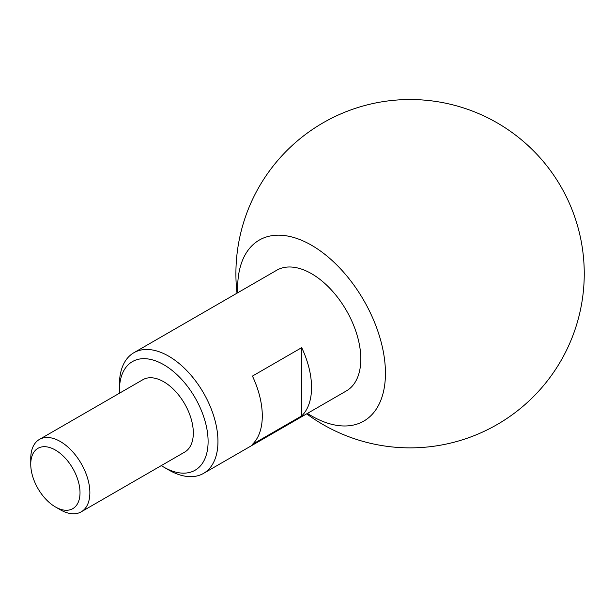 <?xml version="1.0" encoding="UTF-8"?>
<svg xmlns="http://www.w3.org/2000/svg" width="615" height="615" viewBox="0 0 615 615"><rect width="100%" height="100%" fill="white"/><g stroke="black" fill="none" stroke-linecap="round" stroke-linejoin="round"><path stroke-width="0.92" d="M161.291 465.601A62.699 36.2 -120 0 0 163.759 467.108A62.699 36.2 -120 0 0 208.101 441.509A62.699 36.2 -120 0 0 163.759 364.71A62.699 36.2 -120 0 0 119.425 390.31A62.699 36.2 -120 0 0 119.495 393.2M168.687 469.952L163.759 467.108L168.687 469.952A69.672 40.221 60 0 0 203.519 473.396L346.383 390.917A69.672 40.221 60 0 0 357.061 335.09A69.672 40.221 60 0 0 311.551 273.698A69.672 40.221 60 0 0 276.719 270.246L133.855 352.733A69.672 40.221 60 0 1 168.687 356.177A69.672 40.221 60 0 1 214.204 417.57A69.672 40.221 60 0 1 203.519 473.396M60.308 509.766L55.381 506.921A34.832 20.111 -120 0 0 80.011 492.7A34.832 20.111 -120 0 0 55.381 450.042A34.832 20.111 -120 0 0 30.75 464.264A34.832 20.111 -120 0 0 55.381 506.921L60.308 509.766A41.805 24.131 60 0 0 81.211 511.841L184.661 452.11A41.805 24.131 60 0 0 191.073 418.615A41.805 24.131 60 0 0 163.759 381.777A41.805 24.131 60 0 0 142.857 379.709L39.406 439.433A41.805 24.131 60 0 1 60.308 441.509A41.805 24.131 60 0 1 87.614 478.339A41.805 24.131 60 0 1 81.211 511.841M252.434 444.353A69.672 40.221 -120 0 0 252.434 376.088L301.696 347.644A69.672 40.221 60 0 1 301.696 415.909L252.434 444.353M237.767 292.732A104.504 60.332 60 0 1 237.659 287.92A104.504 60.332 60 0 1 311.551 245.254A104.504 60.332 60 0 1 385.444 373.243A104.504 60.332 60 0 1 307.439 413.403M119.425 390.31L119.425 384.621A69.672 40.221 60 0 1 133.855 352.733M30.75 464.264L30.75 458.575A41.805 24.131 60 0 1 39.406 439.433M301.696 415.909L301.696 347.644M306.67 413.849A174.176 174.176 0 0 0 584.25 273.698A174.176 174.176 0 0 0 410.074 99.53A174.176 174.176 0 0 0 236.998 293.178"/></g></svg>
